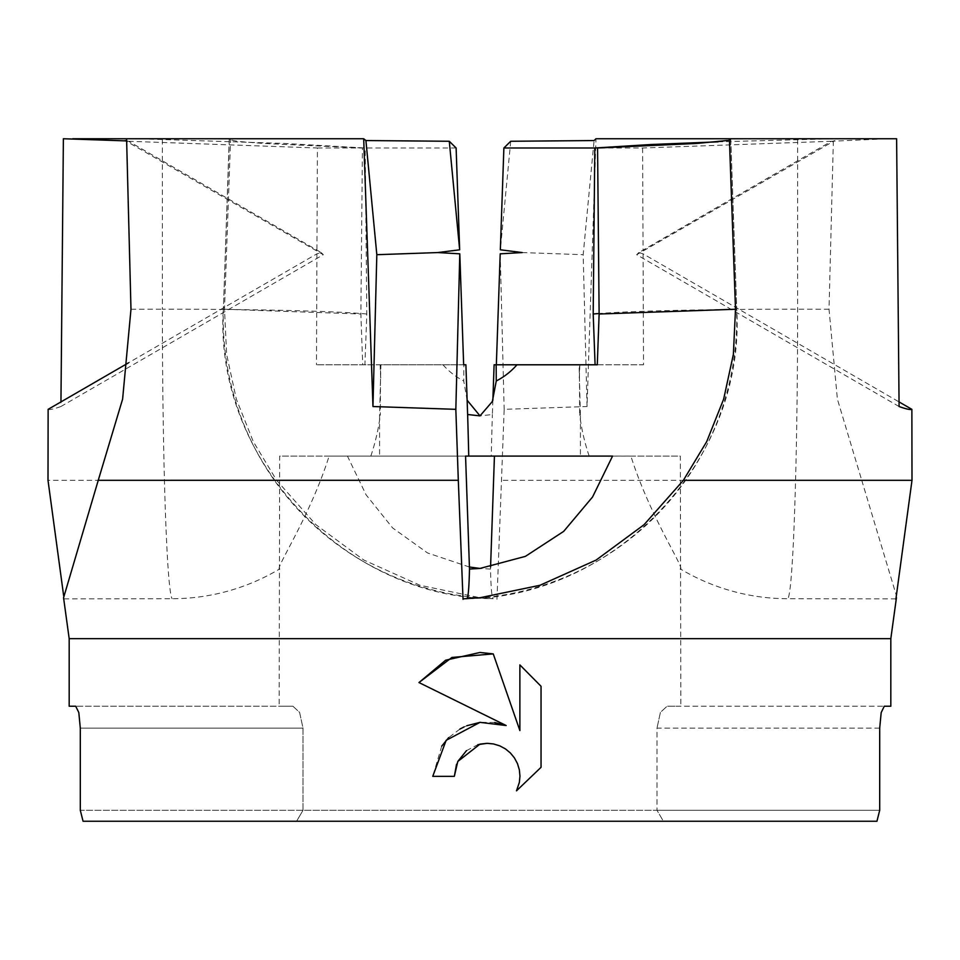 <?xml version="1.0" encoding="UTF-8"?>
<svg xmlns="http://www.w3.org/2000/svg" width="960" height="960" viewBox="0 0 960 960"><rect width="100%" height="100%" fill="white"/><g stroke="black" fill="none" stroke-linecap="round" stroke-linejoin="round"><path stroke-width="0.72" stroke-dasharray="4.8 3.6" d="M890.82 706.224L667.092 706.224L680.844 706.224L667.092 706.224L660.408 712.38L656.988 728.136L660.408 712.38L667.092 706.224L884.268 706.224M879.696 728.136L656.988 728.136L656.988 810.3L656.988 728.136L879.696 728.136L879.696 810.3L876.936 821.256L480 821.256L663.42 821.256L656.988 810.3L480 810.3L656.988 810.3L663.42 821.256L83.064 821.256L296.58 821.256L303.012 810.3L303.012 728.136L299.592 712.38L292.908 706.224L279.156 706.224L292.908 706.224L299.592 712.38L303.012 728.136L303.012 810.3L480 810.3L80.304 810.3L80.304 728.136L78.816 712.584L75.732 706.224L69.18 706.224M890.82 638.664L69.18 638.664M480 456.084L580.416 456.084L480 456.084M492.876 400.2L492.372 414.516L480 415.872M579.108 364.788L496.164 364.788L579.432 364.788L579.66 414.516L580.416 415.872L579.108 364.788L595.092 364.788L494.1 364.788M362.436 147.996L263.292 143.448L237.948 141.432L229.2 139.62L230.604 138.744L224.496 309.252L226.62 354.336L236.328 399.096L253.284 441.6L276.612 480.3L315.936 524.7L363.852 560.052L420.036 585.288L480 597.744L493.224 598.728A209.94 7.332 -88 0 1 490.5 569.076L480 568.44M496.968 599.352L504.168 409.332L587.04 406.524L595.98 138.744M718.032 141.84L833.412 138.744L829.02 309.252L837.384 399.096L861.744 480.3L501.696 480.3M861.744 480.3L896.376 595.572M490.572 567.012L490.5 569.076M680.124 569.088C686.652 570.924 650.604 518.592 630.888 456.072L491.256 456.084A209.94 7.332 -88 0 1 492.372 414.516M612.564 456.084L680.328 456.084L680.844 706.224M456.528 764.328L457.8 761.46M541.044 767.316L541.044 686.28M441.72 746.124L432.756 776.34L454.332 776.34M494.688 722.508L480.24 722.316M466.884 725.712L464.064 726.924M459.852 729.108L448.668 737.64M418.968 682.548L506.16 725.532M466.5 750.636L477.888 744.66M519.876 664.896L519.876 730.572L493.248 653.892M587.04 406.524L583.176 254.7L594.084 140.556M500.208 253.824L504.168 409.332M522.216 252.564L583.176 254.7M510.72 141.264L500.34 249.792M833.412 138.744L596.304 138.744M821.88 138.744L729.396 138.744L887.22 138.744L831.432 141.264L638.808 252.564L643.08 253.824L899.052 401.916M899.088 406.524L636.684 254.7L834.792 140.556M896.616 138.744L887.22 138.744M638.808 252.564L636.684 254.7M729.444 140.304L730.8 139.62L729.792 138.744M831.432 141.264L642.588 147.996L597.576 147.996M642.588 147.996L643.068 249.792M456.12 147.996L365.196 147.996L284.544 143.448L138.12 138.744L364.02 138.744M138.12 138.744L230.208 138.744M48.132 409.332C49.716 409.968 53.976 409.02 60.912 406.524L60.948 401.916M60.912 406.524L323.316 254.7L126.66 141.396M126.648 140.916L128.568 141.264L321.192 252.564L316.92 253.824L128.544 362.808M321.192 252.564L323.316 254.7M230.604 138.744L63.384 138.744M276.612 480.3L48 480.3M128.568 141.264L317.412 147.996L316.932 249.792M317.412 147.996L362.424 147.996L360.876 314.016L362.712 364.788L316.488 364.788L380.568 364.788L380.34 414.516L379.584 415.872L380.892 364.788L463.656 364.788L364.908 364.788L366.804 314.016L365.196 147.996M467.124 400.2L463.74 380.976L463.836 364.788L362.712 364.788M469.428 567.012L427.548 552.96L392.616 527.928L366.072 494.808L347.436 456.084L491.256 456.084M279.876 569.088C273.36 570.924 309.384 518.604 329.112 456.084L465.564 456.084M347.436 456.084L279.672 456.084L279.156 706.224M63.576 597.744L63.624 595.572M895.932 598.86L787.872 598.728A209.94 209.688 45 0 1 680.568 569.076M630.888 456.084L680.328 456.084M589.176 456.084A209.94 209.688 45 0 1 579.66 414.516M643.08 253.824L643.512 364.788L579.432 364.788M597.288 364.788L643.512 364.788M463.008 598.86L466.776 598.728A209.94 7.332 88 0 0 466.908 598.692M380.892 364.788L364.908 364.788M316.92 253.824L316.488 364.788M64.068 598.86L172.128 598.728A209.94 209.688 -45 0 0 279.432 569.076M329.112 456.084L279.672 456.084M370.824 456.084A209.94 209.688 -45 0 0 380.34 414.516M463.836 364.788L380.568 364.788M292.908 706.224L75.732 706.224L292.908 706.224M303.012 810.3L296.58 821.256L83.064 821.256L80.304 810.3L303.012 810.3M663.42 821.256L876.936 821.256L663.42 821.256M879.696 810.3L656.988 810.3L879.696 810.3M224.496 309.252L223.404 309.216A279.924 279.756 -88 0 0 493.224 598.728C343.608 597.36 214.2 458.544 223.272 309.204L360.876 314.016M443.016 364.788A69.984 69.936 -88 0 0 463.74 380.976M229.332 139.416L223.404 309.216L229.2 139.62M797.64 139.416L797.64 309.216A279.924 9.768 -89.9 0 1 787.872 598.728M829.02 309.252L797.64 309.216A209.94 7.332 -0 0 0 599.112 313.512M579.84 364.788A69.984 2.436 -89.9 0 1 579.096 380.976M730.668 139.416L736.728 309.204L735.504 309.252L736.596 309.216A279.924 279.756 88 0 1 466.776 598.728C616.392 597.36 745.8 458.544 736.728 309.204L730.8 139.62M380.16 364.788A69.984 2.436 89.9 0 0 380.904 380.976M130.98 309.252L162.36 309.216A279.924 9.768 89.9 0 0 172.128 598.728M162.36 139.416L162.36 309.216A209.94 7.332 0 0 1 366.804 314.016M303.012 728.136L80.304 728.136L303.012 728.136M580.416 415.872L580.416 456.084M379.584 415.872L379.584 456.084"/><path stroke-width="1.44" d="M454.332 776.34L432.756 776.34L446.136 740.34L480 722.352L506.16 725.532L418.968 682.548L445.644 660.204L480 652.464L493.248 653.892L519.876 730.572L519.876 664.896L541.044 686.28L541.044 767.316L516.492 790.824L519.348 782.448L519.96 776.136L519.348 769.824L517.464 763.584L514.38 757.836L510.348 752.94L505.464 748.908L499.704 745.824L493.464 743.94L487.14 743.328L480 744.108L457.8 761.46L454.332 776.34L456.528 764.328M890.82 638.664L69.18 638.664L69.18 706.224L75.732 706.224L78.816 712.584L80.304 728.136L80.304 810.3L83.064 821.256L876.936 821.256L879.696 810.3L879.696 728.136L881.184 712.584L884.268 706.224L890.82 706.224L890.82 638.664L896.436 597.744M884.268 706.224L881.184 712.584L879.696 728.136M468.744 456.084L465.564 456.084L469.5 569.076L480 568.44L525.396 556.368L563.664 531.396L592.572 496.968L612.564 456.084L468.744 456.084A209.94 7.332 88 0 0 467.628 414.516L480 415.872L492.336 401.532L496.26 380.976L496.164 364.788L494.1 364.788L492.876 400.2M896.376 595.572L895.932 598.86M895.86 599.352L912 480.288L911.868 409.332C910.284 409.968 906.024 409.02 899.088 406.524L896.616 138.744L595.98 138.744L594.084 140.556L510.72 141.264L503.88 147.996L594.804 147.996L650.988 144.516L718.032 141.84M729.396 138.744L735.504 309.252L733.38 354.336L723.672 399.096L706.716 441.6L683.388 480.3L912 480.3M683.388 480.3L644.064 524.7L596.148 560.052L539.964 585.288L480 597.744L463.008 598.86M494.436 456.084L490.572 567.012M477.888 744.66L487.14 743.328L493.464 743.94L499.704 745.824L505.464 748.908L510.348 752.94L514.38 757.836L517.464 763.584L519.348 769.824L519.96 776.136L519.348 782.448L516.492 790.824L541.044 767.316M506.16 725.532L494.688 722.508M480.24 722.316L466.884 725.712M464.064 726.924L459.852 729.108M448.668 737.64L441.72 746.124M457.8 761.46L466.5 750.636M541.044 686.28L519.876 664.896M493.248 653.892L451.92 657.444L418.968 682.548M503.88 147.996L500.34 249.792L522.216 252.564L500.208 253.824L496.344 364.788M899.052 401.916L911.868 409.332M597.564 147.996L696.708 143.448L729.444 140.304M372.96 406.524L363.696 138.744L365.916 140.556L449.28 141.264L459.66 249.792L437.784 252.564L459.792 253.824L455.832 409.332L372.96 406.524L376.824 254.7L365.916 140.556M437.784 252.564L376.824 254.7M463.032 599.352L458.304 480.288L98.256 480.3L122.616 399.096L130.98 309.252L126.588 138.744L363.696 138.744M458.304 480.3L455.832 409.332M449.28 141.264L456.12 147.996L459.66 249.792M60.948 401.916L63.384 138.744L126.648 140.916M126.66 141.396L125.208 140.556M128.544 362.808L48.132 409.332L48 480.3L63.624 595.572M126.588 138.744L72.78 138.744M480 415.872L467.124 400.2M480 568.44L469.428 567.012M98.256 480.3L63.576 597.744M595.092 364.788L593.196 314.016L594.804 147.996M496.164 364.788L597.288 364.788L599.124 314.016L597.576 147.996M466.908 598.692A209.94 7.332 88 0 0 469.5 569.076M459.792 253.824L463.656 364.788L465.9 364.788L467.628 414.516M463.656 364.788L465.9 364.788M599.112 313.512A209.94 7.332 -0 0 0 593.196 314.016M735.504 309.252L599.124 314.016M516.984 364.788A69.984 69.936 88 0 1 496.26 380.976M69.18 638.664L63.564 597.744"/></g></svg>
